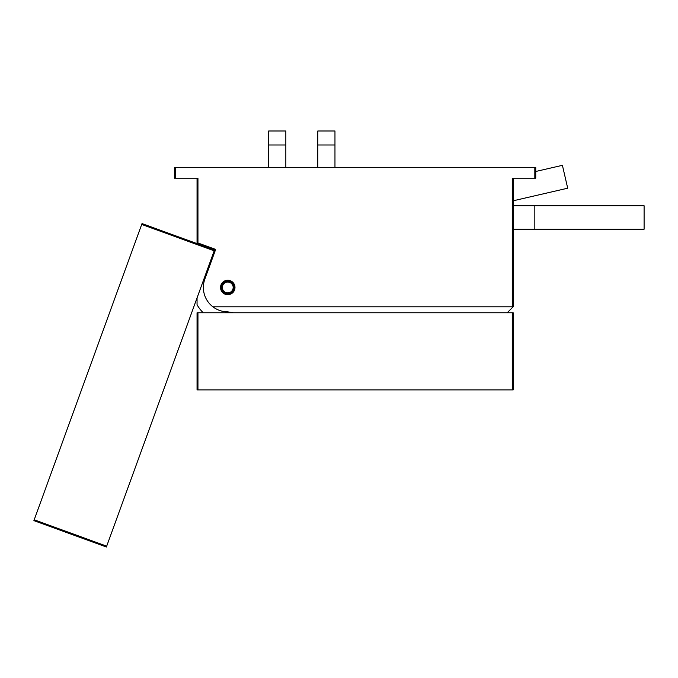 <?xml version="1.0" encoding="UTF-8"?>
<svg xmlns="http://www.w3.org/2000/svg" width="678" height="678" viewBox="0 0 678 678"><rect width="100%" height="100%" fill="white"/><g stroke="black" fill="none" stroke-linecap="round" stroke-linejoin="round"><path stroke-width="1.02" d="M224.757 291.989A5.416 5.416 0 0 0 230.749 291.989M221.435 287.472A6.322 6.322 0 0 0 230.918 292.947A6.322 6.322 0 0 0 230.918 281.997A6.322 6.322 0 0 0 221.435 287.472M222.342 287.472A5.416 5.416 0 0 0 230.469 292.167A5.416 5.416 0 0 0 230.469 282.777A5.416 5.416 0 0 0 222.342 287.472A5.416 5.416 0 0 1 222.664 285.616A5.416 5.416 0 0 0 222.342 287.472A5.416 5.416 0 0 1 227.757 282.048A5.416 5.416 0 0 1 233.173 287.472A5.416 5.416 0 0 1 227.757 292.888L229.732 292.515M513.161 304.269L512.704 307.253L512.254 306.795L212.884 306.795A24.383 24.383 0 0 1 204.841 279.133L215.655 249.428L197.052 242.656L197.052 178.187M513.161 281.692L513.161 282.59M512.704 307.253L507.195 312.761L513.161 306.795L513.161 178.187M175.373 167.347L175.373 178.187L174.466 178.187L174.466 167.347L535.739 167.347L535.739 178.187L512.254 178.187L512.254 306.795M534.832 167.347L534.832 178.187M175.373 178.187L197.951 178.187L197.951 242.987M227.757 280.243A7.229 7.229 0 0 0 223.884 293.574A7.229 7.229 0 0 0 234.698 289.489A7.229 7.229 0 0 0 227.757 280.243M197.052 297.896L197.052 304.727A35.222 35.222 0 0 0 203.239 312.761M209.477 266.403L208.629 266.09M233.393 312.761L227.757 311.855C222.248 311.804 217.291 310.117 212.884 306.795M334.966 144.982L317.812 144.982L317.812 130.99L334.966 130.99L334.966 167.347M535.739 171.483L562.409 165.322L567.698 188.204L513.161 200.798M534.832 229.232L534.832 205.748L644.1 205.748L644.1 229.232L513.161 229.232M285.836 144.982L268.674 144.982L268.674 130.99L285.836 130.99L285.836 167.347M210.4 263.852L209.553 263.547M222.342 287.599L222.664 285.616M141.71 224.435L142.016 223.587L214.494 249.962L214.189 250.818L141.71 224.435L34.205 519.78L33.9 520.628L106.378 547.01L214.189 250.818M106.692 546.163L34.205 519.78M197.951 389.892L197.052 389.892L197.052 312.761L197.951 312.761L197.951 389.892L513.161 389.892L513.161 312.761L197.951 312.761M512.254 312.761L512.254 389.892M317.812 144.982L317.812 167.347M534.832 205.748L513.161 205.748M268.674 144.982L268.674 167.347"/></g></svg>
